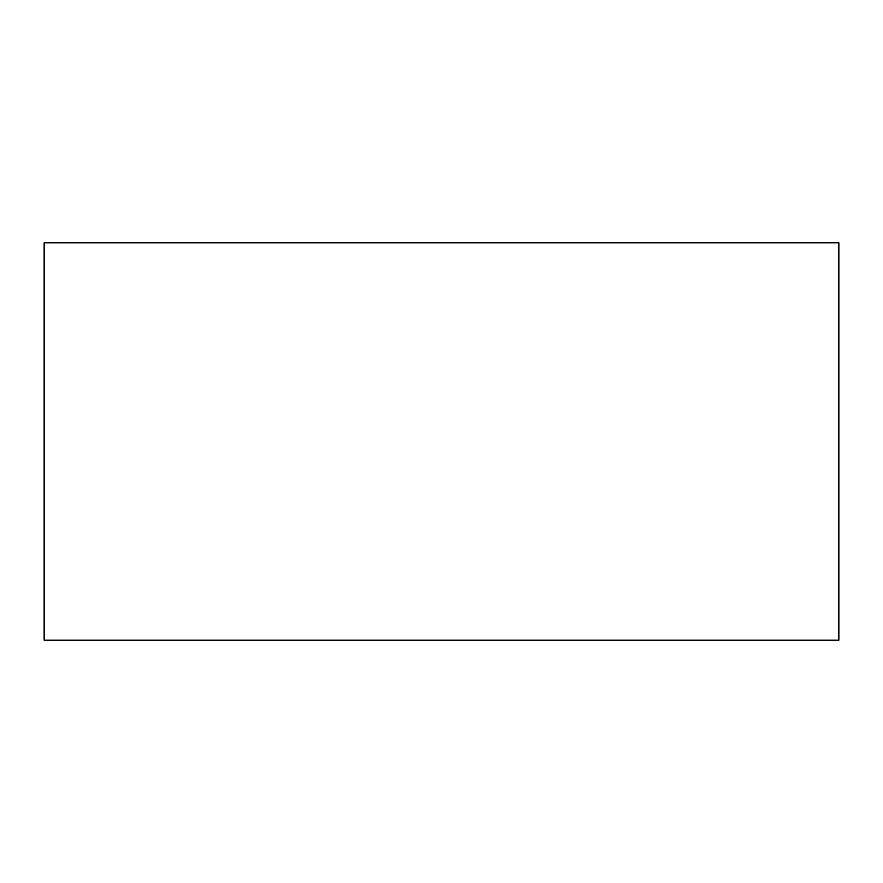 <?xml version="1.0" encoding="UTF-8"?>
<svg xmlns="http://www.w3.org/2000/svg" width="883" height="883" viewBox="0 0 883 883"><rect width="100%" height="100%" fill="white"/><g stroke="black" fill="none" stroke-linecap="round" stroke-linejoin="round"><path stroke-width="1.32" d="M838.85 640.175L838.85 242.825L44.15 242.825L44.15 640.175L838.85 640.175"/></g></svg>

